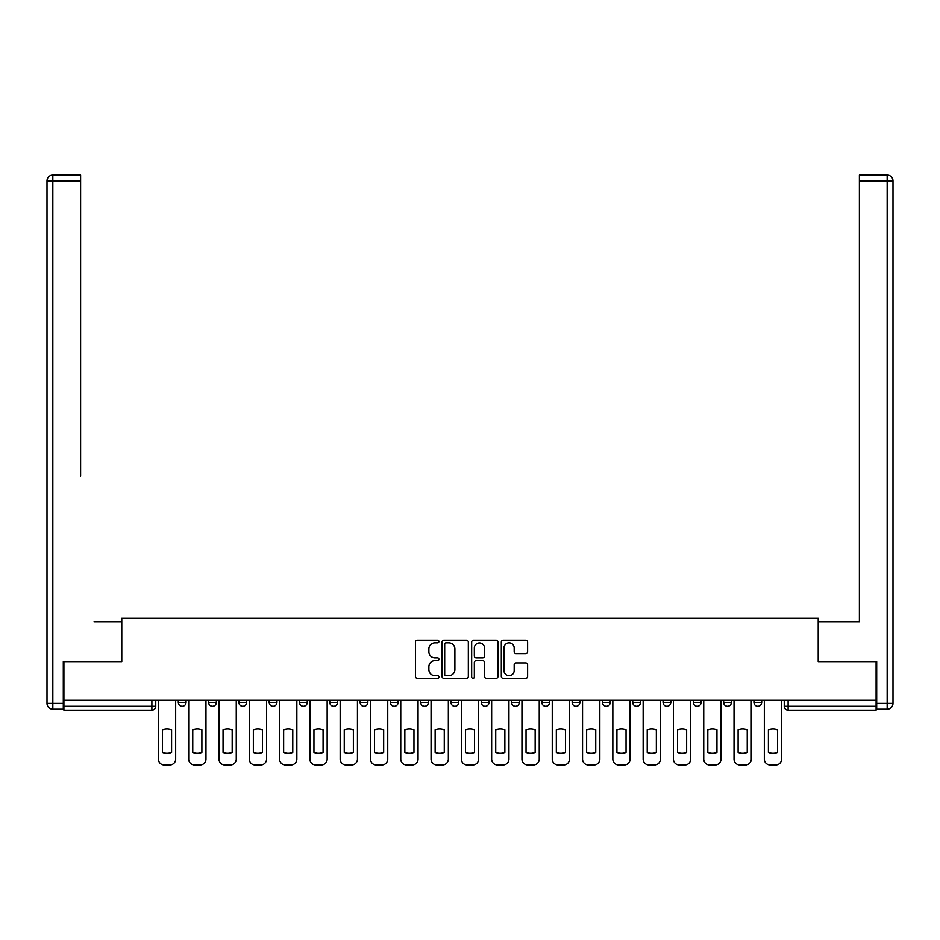 <?xml version="1.0" encoding="UTF-8"?>
<svg xmlns="http://www.w3.org/2000/svg" width="940" height="940" viewBox="0 0 940 940"><rect width="100%" height="100%" fill="white"/><g stroke="black" fill="none" stroke-linecap="round" stroke-linejoin="round"><path stroke-width="1.41" d="M438.921 641.538A1.339 1.339 0 0 0 437.594 640.199L417.337 640.199A1.904 1.904 0 0 0 415.433 642.102L415.433 676.424A1.904 1.904 0 0 0 417.337 678.327L437.594 678.327A1.339 1.339 0 0 0 438.921 676.988A1.339 1.339 0 0 0 437.594 675.66L434.973 675.66A6.098 6.098 0 0 1 428.875 669.562L428.875 666.695A6.098 6.098 0 0 1 434.973 660.597L437.594 660.597A1.339 1.339 0 0 0 438.921 659.257A1.339 1.339 0 0 0 437.594 657.93L434.973 657.93A6.098 6.098 0 0 1 428.875 651.831L428.875 648.964A6.098 6.098 0 0 1 434.973 642.866L437.594 642.866A1.339 1.339 0 0 0 438.921 641.538M511.56 700.241L511.56 702.38L519.327 702.38A3.889 3.889 0 0 1 515.449 706.257A3.889 3.889 0 0 1 511.56 702.38L511.56 700.241M420.673 700.241L420.673 702.38L428.44 702.38A3.889 3.889 0 0 1 424.551 706.257A3.889 3.889 0 0 1 420.673 702.38L420.673 700.241M360.079 700.241L360.079 702.38L367.846 702.38A3.889 3.889 0 0 1 363.956 706.257A3.889 3.889 0 0 1 360.079 702.38L360.079 700.241M329.776 700.241L329.776 702.38L337.542 702.38A3.889 3.889 0 0 1 333.665 706.257A3.889 3.889 0 0 1 329.776 702.38L329.776 700.241M269.181 700.241L269.181 702.38L276.947 702.38A3.889 3.889 0 0 1 273.07 706.257A3.889 3.889 0 0 1 269.181 702.38L269.181 700.241M525.719 653.641A1.904 1.904 0 0 0 527.622 651.737L527.622 642.102A1.904 1.904 0 0 0 525.719 640.199L503.217 640.199A1.904 1.904 0 0 0 501.314 642.102L501.314 676.424A1.904 1.904 0 0 0 503.217 678.327L525.719 678.327A1.904 1.904 0 0 0 527.622 676.424L527.622 664.792A1.904 1.904 0 0 0 525.719 662.888L516.084 662.888A1.904 1.904 0 0 0 514.18 664.792L514.18 670.561A5.099 5.099 0 0 1 509.081 675.66A5.099 5.099 0 0 1 503.981 670.561L503.981 647.966A5.099 5.099 0 0 1 509.081 642.866A5.099 5.099 0 0 1 514.18 647.966L514.18 651.737A1.904 1.904 0 0 0 516.084 653.641L525.719 653.641M63.897 700.241L63.897 661.596L121.777 661.596L121.777 618.285L818.223 618.285L818.223 661.596L876.104 661.596L876.104 700.241L63.897 700.241L63.897 706.257L155.758 706.257L155.758 700.241L155.758 706.257A3.889 3.889 0 0 1 151.88 710.147L63.897 710.147L63.897 706.257M468.332 642.102A1.904 1.904 0 0 0 466.428 640.199L443.927 640.199A1.904 1.904 0 0 0 442.023 642.102L442.023 676.424A1.904 1.904 0 0 0 443.927 678.327L466.428 678.327A1.904 1.904 0 0 0 468.332 676.424L468.332 642.102M473.572 640.199L496.073 640.199A1.904 1.904 0 0 1 497.977 642.102L497.977 676.424A1.904 1.904 0 0 1 496.073 678.327L486.438 678.327A1.904 1.904 0 0 1 484.535 676.424L484.535 662.5A1.904 1.904 0 0 0 482.631 660.597L476.239 660.597A1.904 1.904 0 0 0 474.336 662.5L474.336 676.988A1.339 1.339 0 0 1 473.008 678.327A1.339 1.339 0 0 1 471.669 676.988L471.669 642.102A1.904 1.904 0 0 1 473.572 640.199M784.242 700.241L784.242 706.257L876.104 706.257L876.104 710.147L788.12 710.147A3.889 3.889 0 0 1 784.242 706.257L784.242 700.241M876.104 700.241L876.104 706.257M753.939 700.241L753.939 702.38L761.706 702.38L761.706 700.241L761.706 702.38A3.889 3.889 0 0 1 757.828 706.257A3.889 3.889 0 0 1 753.939 702.38A3.889 3.889 0 0 0 757.828 706.257M731.414 702.38L731.414 700.241L731.414 702.38A3.889 3.889 0 0 1 727.525 706.257A3.889 3.889 0 0 1 723.647 702.38L731.414 702.38A3.889 3.889 0 0 1 727.525 706.257M723.647 700.241L723.647 702.38M701.111 700.241L701.111 702.38A3.889 3.889 0 0 1 697.233 706.257A3.889 3.889 0 0 1 693.344 702.38L701.111 702.38A3.889 3.889 0 0 1 697.233 706.257M693.344 700.241L693.344 702.38M670.819 700.241L670.819 702.38A3.889 3.889 0 0 1 666.93 706.257A3.889 3.889 0 0 1 663.053 702.38L670.819 702.38M663.053 700.241L663.053 702.38M640.516 700.241L640.516 702.38A3.889 3.889 0 0 1 636.639 706.257A3.889 3.889 0 0 1 632.749 702.38L640.516 702.38M632.749 700.241L632.749 702.38M610.225 700.241L610.225 702.38A3.889 3.889 0 0 1 606.335 706.257A3.889 3.889 0 0 1 602.458 702.38L610.225 702.38M602.458 700.241L602.458 702.38M579.921 700.241L579.921 702.38A3.889 3.889 0 0 1 576.044 706.257A3.889 3.889 0 0 1 572.154 702.38A3.889 3.889 0 0 0 576.044 706.257M572.154 700.241L572.154 702.38L579.921 702.38M549.63 700.241L549.63 702.38A3.889 3.889 0 0 1 545.74 706.257A3.889 3.889 0 0 1 541.863 702.38A3.889 3.889 0 0 0 545.74 706.257M541.863 700.241L541.863 702.38L549.63 702.38M519.327 700.241L519.327 702.38A3.889 3.889 0 0 1 515.449 706.257M489.035 700.241L489.035 702.38A3.889 3.889 0 0 1 485.146 706.257A3.889 3.889 0 0 1 481.268 702.38L489.035 702.38M481.268 700.241L481.268 702.38M458.732 700.241L458.732 702.38A3.889 3.889 0 0 1 454.854 706.257A3.889 3.889 0 0 1 450.965 702.38L458.732 702.38L458.732 700.241M450.965 700.241L450.965 702.38M428.44 700.241L428.44 702.38M398.137 700.241L398.137 702.38A3.889 3.889 0 0 1 394.26 706.257A3.889 3.889 0 0 1 390.37 702.38L398.137 702.38L398.137 700.241M390.37 700.241L390.37 702.38M367.846 700.241L367.846 702.38L367.846 700.241M337.542 702.38L337.542 700.241L337.542 702.38A3.889 3.889 0 0 1 333.665 706.257M307.251 700.241L307.251 702.38A3.889 3.889 0 0 1 303.362 706.257A3.889 3.889 0 0 1 299.484 702.38A3.889 3.889 0 0 0 303.362 706.257A3.889 3.889 0 0 0 307.251 702.38L307.251 700.241M299.484 700.241L299.484 702.38L307.251 702.38M276.947 700.241L276.947 702.38M246.656 700.241L246.656 702.38A3.889 3.889 0 0 1 242.767 706.257A3.889 3.889 0 0 1 238.889 702.38A3.889 3.889 0 0 0 242.767 706.257A3.889 3.889 0 0 0 246.656 702.38L238.889 702.38L238.889 700.241M208.586 700.241L208.586 702.38L216.353 702.38L216.353 700.241L216.353 702.38A3.889 3.889 0 0 1 212.475 706.257A3.889 3.889 0 0 1 208.586 702.38A3.889 3.889 0 0 0 212.475 706.257M178.295 700.241L178.295 702.38L186.061 702.38L186.061 700.241L186.061 702.38A3.889 3.889 0 0 1 182.172 706.257A3.889 3.889 0 0 1 178.295 702.38A3.889 3.889 0 0 0 182.172 706.257M151.88 700.241L151.88 710.147A3.889 3.889 0 0 0 155.758 706.257M446.03 642.866A1.339 1.339 0 0 0 444.69 644.206L444.69 674.321A1.339 1.339 0 0 0 446.03 675.66L448.791 675.66A6.098 6.098 0 0 0 454.889 669.562L454.889 648.964A6.098 6.098 0 0 0 448.791 642.866L446.03 642.866M484.535 648.059A5.099 5.099 0 0 0 479.435 642.96A5.099 5.099 0 0 0 474.336 648.059L474.336 656.026A1.904 1.904 0 0 0 476.239 657.93L482.631 657.93A1.904 1.904 0 0 0 484.535 656.026L484.535 648.059M162.456 729.875L162.456 752.376A12.138 12.138 0 0 0 171.585 752.376L171.585 729.875A12.138 12.138 0 0 0 162.456 729.875M158.378 700.241L158.378 759.085A5.828 5.828 0 0 0 164.206 764.913L169.846 764.913A5.828 5.828 0 0 0 175.662 759.085L175.662 700.241M192.759 729.875L192.759 752.376A12.138 12.138 0 0 0 201.888 752.376L201.888 729.875A12.138 12.138 0 0 0 192.759 729.875M188.682 700.241L188.682 759.085A5.828 5.828 0 0 0 194.51 764.913L200.138 764.913A5.828 5.828 0 0 0 205.966 759.085L205.966 700.241M223.05 729.875L223.05 752.376A12.138 12.138 0 0 0 232.18 752.376L232.18 729.875A12.138 12.138 0 0 0 223.05 729.875M218.973 700.241L218.973 759.085A5.828 5.828 0 0 0 224.801 764.913L230.441 764.913A5.828 5.828 0 0 0 236.257 759.085L236.257 700.241M63.309 703.355L63.309 709.171L52.828 709.171A5.828 5.828 0 0 1 47 703.355L47 180.915L52.828 180.915L52.828 175.087L80.605 175.087L80.605 180.915L52.828 180.915L52.828 703.355L63.309 703.355L63.309 661.596L121.577 661.596L121.577 621.775L94 621.775M80.605 180.915L80.605 476.122M52.828 175.087A5.828 5.828 0 0 0 47 180.915A5.828 5.828 0 0 1 52.828 175.087M846 621.775L859.395 621.775L859.395 175.087L887.172 175.087L859.395 175.087M876.691 703.355L887.172 703.355L887.172 709.171A5.828 5.828 0 0 0 893 703.355L893 180.915L893 703.355A5.828 5.828 0 0 1 887.172 709.171L876.691 709.171L876.691 661.596L818.423 661.596L818.423 621.775L859.395 621.775L859.395 476.122M887.172 175.087A5.828 5.828 0 0 1 893 180.915A5.828 5.828 0 0 0 887.172 175.087A5.828 5.828 0 0 1 893 180.915A5.828 5.828 0 0 0 887.172 175.087L887.172 180.915L859.395 180.915M253.354 729.875L253.354 752.376A12.138 12.138 0 0 0 262.483 752.376L262.483 729.875A12.138 12.138 0 0 0 253.354 729.875M249.276 700.241L249.276 759.085A5.828 5.828 0 0 0 255.104 764.913L260.733 764.913A5.828 5.828 0 0 0 266.561 759.085L266.561 700.241M283.645 729.875L283.645 752.376A12.138 12.138 0 0 0 292.775 752.376L292.775 729.875A12.138 12.138 0 0 0 283.645 729.875M279.568 700.241L279.568 759.085A5.828 5.828 0 0 0 285.396 764.913L291.036 764.913A5.828 5.828 0 0 0 296.852 759.085L296.852 700.241M313.948 729.875L313.948 752.376A12.138 12.138 0 0 0 323.078 752.376L323.078 729.875A12.138 12.138 0 0 0 313.948 729.875M309.871 700.241L309.871 759.085A5.828 5.828 0 0 0 315.699 764.913L321.327 764.913A5.828 5.828 0 0 0 327.155 759.085L327.155 700.241M344.252 729.875L344.252 752.376A12.138 12.138 0 0 0 353.37 752.376L353.37 729.875A12.138 12.138 0 0 0 344.252 729.875M340.163 700.241L340.163 759.085A5.828 5.828 0 0 0 345.99 764.913L351.63 764.913A5.828 5.828 0 0 0 357.447 759.085L357.447 700.241M374.543 729.875L374.543 752.376A12.138 12.138 0 0 0 383.673 752.376L383.673 729.875A12.138 12.138 0 0 0 374.543 729.875M370.466 700.241L370.466 759.085A5.828 5.828 0 0 0 376.294 764.913L381.922 764.913A5.828 5.828 0 0 0 387.75 759.085L387.75 700.241M404.846 729.875L404.846 752.376A12.138 12.138 0 0 0 413.964 752.376L413.964 729.875A12.138 12.138 0 0 0 404.846 729.875M400.757 700.241L400.757 759.085A5.828 5.828 0 0 0 406.585 764.913L412.225 764.913A5.828 5.828 0 0 0 418.053 759.085L418.053 700.241M435.138 729.875L435.138 752.376A12.138 12.138 0 0 0 444.268 752.376L444.268 729.875A12.138 12.138 0 0 0 435.138 729.875M431.061 700.241L431.061 759.085A5.828 5.828 0 0 0 436.889 764.913L442.517 764.913A5.828 5.828 0 0 0 448.345 759.085L448.345 700.241M465.441 729.875L465.441 752.376A12.138 12.138 0 0 0 474.559 752.376L474.559 729.875A12.138 12.138 0 0 0 465.441 729.875M461.352 700.241L461.352 759.085A5.828 5.828 0 0 0 467.18 764.913L472.82 764.913A5.828 5.828 0 0 0 478.648 759.085L478.648 700.241M495.733 729.875L495.733 752.376A12.138 12.138 0 0 0 504.862 752.376L504.862 729.875A12.138 12.138 0 0 0 495.733 729.875M491.655 700.241L491.655 759.085A5.828 5.828 0 0 0 497.483 764.913L503.112 764.913A5.828 5.828 0 0 0 508.94 759.085L508.94 700.241M526.036 729.875L526.036 752.376A12.138 12.138 0 0 0 535.154 752.376L535.154 729.875A12.138 12.138 0 0 0 526.036 729.875M521.947 700.241L521.947 759.085A5.828 5.828 0 0 0 527.775 764.913L533.415 764.913A5.828 5.828 0 0 0 539.243 759.085L539.243 700.241M556.327 729.875L556.327 752.376A12.138 12.138 0 0 0 565.457 752.376L565.457 729.875A12.138 12.138 0 0 0 556.327 729.875M552.25 700.241L552.25 759.085A5.828 5.828 0 0 0 558.078 764.913L563.706 764.913A5.828 5.828 0 0 0 569.534 759.085L569.534 700.241M586.63 729.875L586.63 752.376A12.138 12.138 0 0 0 595.749 752.376L595.749 729.875A12.138 12.138 0 0 0 586.63 729.875M582.553 700.241L582.553 759.085A5.828 5.828 0 0 0 588.37 764.913L594.01 764.913A5.828 5.828 0 0 0 599.837 759.085L599.837 700.241M616.922 729.875L616.922 752.376A12.138 12.138 0 0 0 626.052 752.376L626.052 729.875A12.138 12.138 0 0 0 616.922 729.875M612.845 700.241L612.845 759.085A5.828 5.828 0 0 0 618.673 764.913L624.301 764.913A5.828 5.828 0 0 0 630.129 759.085L630.129 700.241M647.225 729.875L647.225 752.376A12.138 12.138 0 0 0 656.355 752.376L656.355 729.875A12.138 12.138 0 0 0 647.225 729.875M643.148 700.241L643.148 759.085A5.828 5.828 0 0 0 648.964 764.913L654.604 764.913A5.828 5.828 0 0 0 660.432 759.085L660.432 700.241M677.517 729.875L677.517 752.376A12.138 12.138 0 0 0 686.647 752.376L686.647 729.875A12.138 12.138 0 0 0 677.517 729.875M673.439 700.241L673.439 759.085A5.828 5.828 0 0 0 679.268 764.913L684.896 764.913A5.828 5.828 0 0 0 690.724 759.085L690.724 700.241M707.82 729.875L707.82 752.376A12.138 12.138 0 0 0 716.95 752.376L716.95 729.875A12.138 12.138 0 0 0 707.82 729.875M703.743 700.241L703.743 759.085A5.828 5.828 0 0 0 709.559 764.913L715.199 764.913A5.828 5.828 0 0 0 721.027 759.085L721.027 700.241M738.111 729.875L738.111 752.376A12.138 12.138 0 0 0 747.241 752.376L747.241 729.875A12.138 12.138 0 0 0 738.111 729.875M734.034 700.241L734.034 759.085A5.828 5.828 0 0 0 739.862 764.913L745.491 764.913A5.828 5.828 0 0 0 751.318 759.085L751.318 700.241M768.415 729.875L768.415 752.376A12.138 12.138 0 0 0 777.545 752.376L777.545 729.875A12.138 12.138 0 0 0 768.415 729.875M764.337 700.241L764.337 759.085A5.828 5.828 0 0 0 770.154 764.913L775.794 764.913A5.828 5.828 0 0 0 781.622 759.085L781.622 700.241M788.12 700.241L788.12 710.147M52.828 709.171L52.828 703.355L47 703.355M893 703.355L887.172 703.355L887.172 180.915L893 180.915"/></g></svg>

